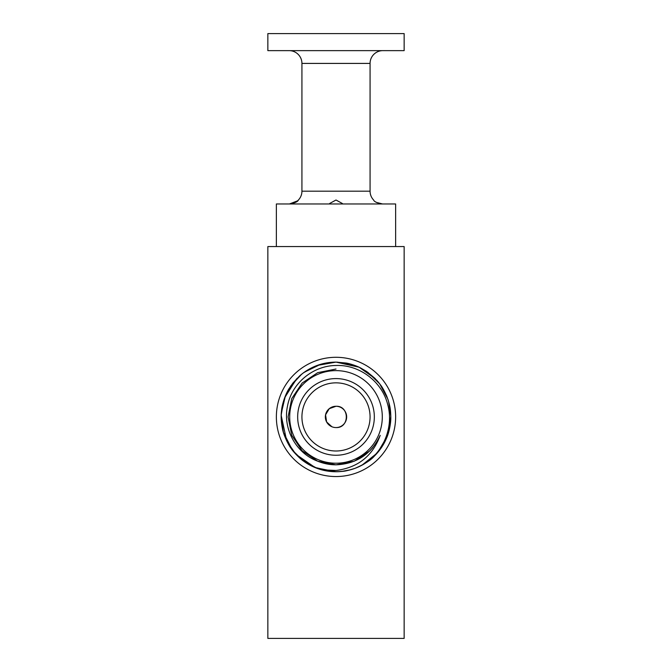 <?xml version="1.0" encoding="UTF-8"?>
<svg xmlns="http://www.w3.org/2000/svg" width="672" height="672" viewBox="0 0 672 672"><rect width="100%" height="100%" fill="white"/><g stroke="black" fill="none" stroke-linecap="round" stroke-linejoin="round"><path stroke-width="1.01" d="M382.847 50.635A12.776 12.776 0 0 0 370.07 63.412L370.07 191.192A12.776 12.776 0 0 0 373.607 200.012C374.178 201.709 377.152 203.028 382.536 203.969L376.228 202.339M297.746 200.768L289.464 203.969C294.84 203.028 297.814 201.709 298.393 200.012L297.788 200.718M341.426 203.969L342.392 203.515L336 200.012L329.608 203.515L330.574 203.969M336 455.255A38.329 38.329 0 0 1 297.671 416.926A38.329 38.329 0 0 1 336 378.588A38.329 38.329 0 0 1 374.329 416.926A38.329 38.329 0 0 1 336 455.255M336 382.847A34.07 34.07 0 0 0 301.93 416.926A34.07 34.07 0 0 0 336 450.996A34.07 34.07 0 0 0 370.07 416.926A34.07 34.07 0 0 0 336 382.847M289.153 50.635A12.776 12.776 0 0 1 301.93 63.412L301.93 191.192L370.07 191.192M267.851 33.6L404.149 33.6L404.149 50.635L267.851 50.635L267.851 33.6M395.632 246.557L395.632 203.969L276.368 203.969L276.368 246.557M336 427.568A10.651 10.651 0 0 1 325.349 416.926A10.651 10.651 0 0 1 336 406.274C349.726 405.611 349.751 428.232 336 427.568A10.651 10.651 0 0 0 346.651 416.926A10.651 10.651 0 0 0 336 406.274L329.238 408.694L325.559 414.834L326.617 421.957L331.909 426.754M336 463.218A46.301 46.301 0 0 0 382.301 416.926A46.301 46.301 0 0 0 336 370.625A46.301 46.301 0 0 0 289.699 416.926A46.301 46.301 0 0 0 336 463.218M373.498 456.91L363.266 464.478C383.544 452.676 394.086 426.829 387.643 404.309C381.923 381.562 359.47 364.51 336 365.484C313.018 365.627 291.631 383.317 287.532 405.947C282.568 428.442 295.831 453.18 317.562 461.135C323.518 463.596 329.666 464.822 336 464.822C356.647 463.898 371.381 454.079 380.209 435.364C372.674 455.969 357.932 467.678 336 470.476L321.653 469.829C315.05 467.964 309.187 465.184 304.072 461.479C299.275 458.413 291.992 450.19 291.304 448.661C289.044 446.208 283.492 435.196 282.416 428.476C281.106 421.89 280.812 415.951 281.543 410.676C281.837 405.325 285.029 394.985 288.901 388.878L292.9 383.057L299.762 375.791C310.212 366.803 322.291 362.242 336 362.107L346.004 363.031C348.743 363.392 355.522 365.35 360.343 367.811L366.643 371.473L374.858 378.269L380.327 384.678C382.2 386.963 384.342 390.818 386.761 396.236C390.314 405.854 390.617 409.844 390.818 417.253C390.953 422.797 389.256 432.256 386.476 438.304C383.653 444.956 379.646 450.845 374.455 455.986C370.885 460.177 364.35 464.31 354.858 468.392C344.274 471.559 345.307 471.248 336 471.736A54.818 54.818 0 0 1 321.653 469.829L336 471.736L315.395 467.72L295.94 454.339M363.266 464.478A54.818 54.818 0 0 1 336 471.736L339.511 471.626M337.159 362.124L352.498 364.652M367.786 372.263L379.68 383.804L387.828 399.067M387.946 399.412L388.534 401.276M388.592 401.478L390.81 416.262L389.13 430.424L381.797 447.056L373.582 456.826M350.675 469.736L341.552 471.458M304.29 372.212L320.586 364.325L336 362.107L359.1 367.214L375.32 378.731M376.505 379.991L377.992 381.688M378.176 381.906L380.461 384.854M386.366 395.296L386.753 396.211M389.903 406.955L390.558 411.617M390.625 412.339L390.81 417.724M390.768 419.21L387.332 436.153L377.672 452.533M377.227 453.046L361.922 465.217M344.635 471.055L337.84 471.71M317.444 468.502L302.996 460.69L292.463 450.232L283.399 432.365L281.182 416.909M281.224 414.851L283.819 400.134M284.147 399.151L290.926 385.728L301.652 374.203M303.114 373.069L304.181 372.288M295.89 454.28L286.818 441.134M291.74 449.257L286.717 440.933L281.198 415.523M281.24 414.456L282.845 403.544M284.6 397.874L296.419 379.008M299.636 375.908L303.458 372.817M303.559 372.742L316.512 365.686M317.15 365.45L336 362.107M298.393 200.012A12.776 12.776 0 0 0 301.93 191.192M333.413 471.677L314.437 467.317L298.41 456.817M292.992 450.912L292.009 449.627M281.946 426.056L281.24 419.395M281.198 418.018L281.316 413.188M281.324 413.045L285.44 395.749L297.158 378.252M267.851 246.557L267.851 638.4L404.149 638.4L404.149 246.557L267.851 246.557M380.209 435.364L377.059 441.588L380.209 435.364M372.918 447.451L369.869 450.794L354.329 461.177L336 464.822L354.329 461.177L369.869 450.794L372.918 447.451L369.869 450.794L354.329 461.177L336 464.822L317.671 461.177L302.131 450.794L291.749 435.254L288.103 416.926L291.749 398.597L302.131 383.057L317.671 372.674L336 369.029L317.671 372.674L302.131 383.057L291.749 398.597L288.103 416.926L291.749 435.254L302.131 450.794L317.671 461.177L336 464.822L354.329 461.177L369.869 450.794L372.918 447.451M326.55 463.882L317.562 461.135M336 476.549A59.632 59.632 0 0 1 276.368 416.926A59.632 59.632 0 0 1 336 357.294A59.632 59.632 0 0 1 395.632 416.926A59.632 59.632 0 0 1 336 476.549M370.07 63.412L301.93 63.412"/></g></svg>
